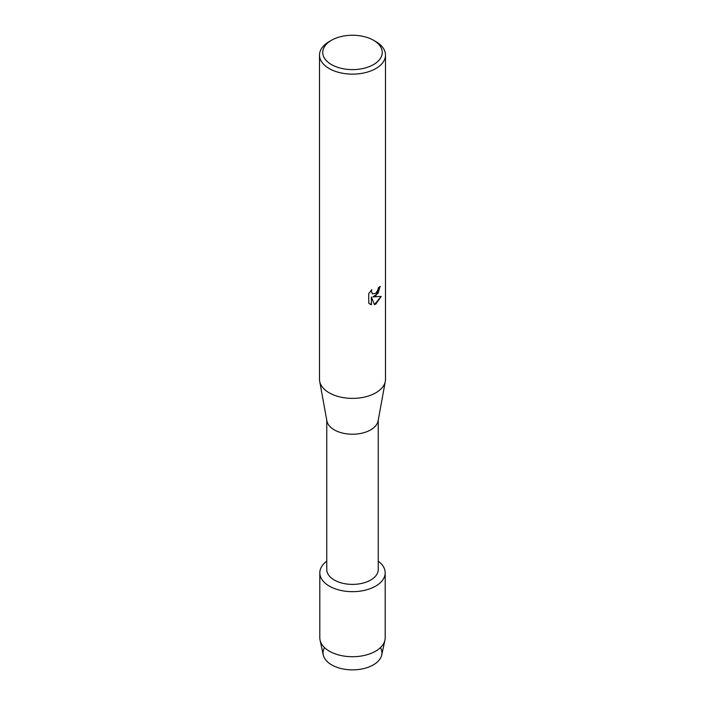 <?xml version="1.0" encoding="UTF-8"?>
<svg xmlns="http://www.w3.org/2000/svg" width="705" height="705" viewBox="0 0 705 705"><rect width="100%" height="100%" fill="white"/><g stroke="black" fill="none" stroke-linecap="round" stroke-linejoin="round"><path stroke-width="1.06" d="M380.497 647.587A29.46 17.008 180 0 1 373.333 664.885A29.46 17.008 180 0 1 337.087 667.353A29.46 17.008 180 0 1 324.503 647.587M378.241 420.136L378.241 569.525A25.741 14.858 180 0 1 370.698 580.039A25.741 14.858 180 0 1 342.648 583.255A25.741 14.858 180 0 1 326.759 569.525L326.759 420.136M375.606 586.146A32.686 18.868 180 0 1 330.83 586.93A32.686 18.868 180 0 1 326.759 561.171A32.686 18.868 180 0 0 319.814 572.804A32.686 18.868 180 0 0 339.995 590.235A32.686 18.868 180 0 0 375.606 586.146A32.686 18.868 180 0 0 378.241 561.171A32.686 18.868 180 0 1 385.186 572.804A32.686 18.868 180 0 1 375.606 586.146M373.535 40.282L375.836 41.604A32.994 19.053 180 0 1 385.494 55.078L385.494 379.334A32.994 19.053 180 0 1 385.318 381.326L378.1 420.911A25.741 14.858 180 0 1 370.698 429.865A25.741 14.858 180 0 1 343.908 433.363A25.741 14.858 180 0 1 326.9 420.911L319.682 381.326A32.994 19.053 180 0 1 319.506 379.334L319.506 55.078A32.994 19.053 180 0 1 329.164 41.604L331.465 40.282A29.751 17.176 180 0 1 373.535 40.282A29.751 17.176 180 0 1 373.535 64.578A29.751 17.176 180 0 1 331.465 64.578A29.751 17.176 180 0 1 331.465 40.282L329.164 41.604M385.318 381.326A32.994 19.053 180 0 1 375.836 392.8A32.994 19.053 180 0 1 341.484 397.285A32.994 19.053 180 0 1 319.682 381.326M375.836 295.809L373.007 296.884L381.22 296.417L375.836 304.058L374.443 304.648L371.394 296.981L371.394 304.736L368.741 303.176L368.741 293.615L371.799 289.711L371.385 291.606L372.522 293.87L375.836 293.236L377.995 289.817L378.312 287.834A32.994 19.053 0 0 0 380.154 286.353L375.836 295.809M385.494 55.078A32.994 19.053 180 0 1 375.836 68.552A32.994 19.053 180 0 1 339.872 72.677A32.994 19.053 180 0 1 319.506 55.078M380.101 286.406L378.083 293.227L373.007 296.893M374.425 304.604L381.141 296.435M369.966 304.155L371.341 304.701L371.394 296.981M372.469 293.835L371.332 291.579L371.676 289.834M385.186 572.804L385.186 637.849A32.686 18.868 180 0 1 384.93 640.193L381.731 654.971A29.46 17.008 180 0 1 373.333 664.885A29.46 17.008 180 0 1 342.938 668.948A29.46 17.008 180 0 1 323.269 654.971L320.07 640.193A32.686 18.868 180 0 1 319.814 637.849L319.814 572.804M384.93 640.193A32.686 18.868 180 0 1 375.606 651.191A32.686 18.868 180 0 1 341.899 655.703A32.686 18.868 180 0 1 320.07 640.193"/></g></svg>

